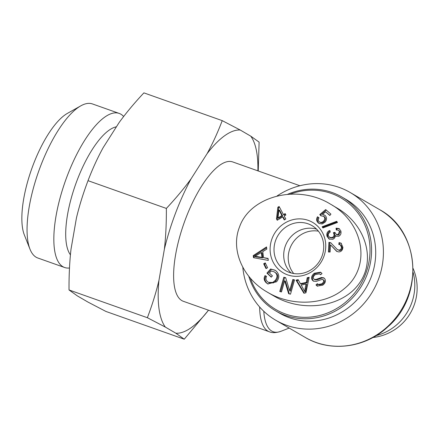 <?xml version="1.0" encoding="UTF-8"?>
<svg xmlns="http://www.w3.org/2000/svg" width="439" height="439" viewBox="0 0 439 439"><rect width="100%" height="100%" fill="white"/><g stroke="black" fill="none" stroke-linecap="round" stroke-linejoin="round"><path stroke-width="0.66" d="M259.658 307.015A73.922 25.478 109.5 0 0 269.409 331.796L183.354 301.297A73.922 25.478 -70.5 0 1 185.686 218.595A73.922 25.478 -70.5 0 1 232.736 161.942L299.903 185.741M376.245 335.583A49.695 46.556 -59.8 0 0 413.083 272.339M242.8 267.214A73.922 69.247 -59.8 0 0 275.752 320.245A73.922 69.247 -59.8 0 0 378.369 279.55A73.922 69.247 -59.8 0 0 350.168 192.491A73.922 69.247 -59.8 0 0 277.097 195.937M293.713 273.535A25.961 24.321 120.2 0 1 291.946 244.128A25.961 24.321 120.2 0 1 318.396 231.155M291.112 272.965A25.961 24.321 120.2 0 1 287.435 241.499A25.961 24.321 120.2 0 1 316.618 229.18A25.961 24.321 120.2 0 0 285.476 245.599A25.961 24.321 120.2 0 0 291.112 272.965M290.311 194.131A64.604 60.522 120.2 0 1 331.346 193.456A64.604 60.522 120.2 0 1 351.008 297.137A64.604 60.522 120.2 0 1 250.318 278.096M248.748 276.213A65.85 61.685 -59.8 0 0 275.681 310.861A65.85 61.685 -59.8 0 0 362.126 285.01A65.85 61.685 -59.8 0 0 341.97 197.062A65.85 61.685 -59.8 0 0 332.164 192.518A65.85 61.685 -59.8 0 0 287.655 194.279M341.97 197.062L346.102 199.471A65.85 61.685 120.2 0 1 366.258 287.413A65.85 61.685 120.2 0 1 279.813 313.27L275.681 310.861M278.897 209.875L277.975 217.92L278.727 218.359L282.661 215.972L279.648 210.314L278.897 209.875L281.909 215.538L282.661 215.972M277.975 217.92L281.909 215.538M285.8 219.017L284.258 219.955L282.661 216.954L277.218 220.252L276.466 218.841L277.86 207.241L279.122 206.473L283.446 214.6L285.141 213.573L285.893 214.989L284.198 216.015L285.8 219.017M283.446 214.6L284.198 215.039L285.498 214.248M277.86 207.241L278.611 207.68L279.484 207.148M276.466 218.841L277.218 219.275L278.611 207.68M277.613 220.016L277.218 219.275M282.661 216.954L283.413 217.387L284.648 219.714M329.469 239.233L327.779 236.742C327.132 234.135 327.955 232.193 330.249 230.914M336.049 228.159L339.062 228.565L340.845 230.947C341.399 233.548 340.648 235.331 338.579 236.314L336.06 236.144L335.242 235.469C335.336 237.301 334.485 238.58 332.696 239.31L329.074 239.03L327.028 236.303C326.38 233.696 327.203 231.759 329.497 230.475L330.238 232.077C328.537 233.202 327.922 234.437 328.405 235.787L329.618 237.367L332.109 237.532C333.717 236.786 334.32 235.556 333.914 233.833L333.36 232.725L334.875 232.341L336.318 234.503L338.068 234.563L339.49 231.501L338.469 230.151L336.274 229.959L336.049 228.159L336.801 228.598L339.429 228.807M335.242 235.469L336.444 236.33M336.954 229.855L336.801 228.598M336.318 234.503L337.07 234.942L338.82 235.002L340.241 231.94L338.469 230.151M333.36 232.725L334.112 233.158L335.045 232.928M329.618 237.367L330.369 237.806L332.861 237.971C334.469 237.225 335.072 235.995 334.666 234.272L334.112 233.158M319.455 223.698L319.027 223.358C317.101 221.514 316.854 219.467 318.28 217.212M319.224 221.761C320.679 222.869 322.199 222.584 323.79 220.905C325.101 219.171 325.069 217.651 323.691 216.345L320.843 215.79L319.773 214.561L325.678 209.568L330.929 214.133L329.81 215.478L325.601 211.812L322.478 214.391L325.069 215.412C326.962 217.31 327.033 219.5 325.272 221.975L322.199 223.939L319.076 223.5L318.275 222.919C316.349 221.075 316.102 219.028 317.529 216.773L318.994 217.832C318.05 219.5 318.127 220.812 319.224 221.761L320.415 222.518M322.478 214.391L324.816 215.209M325.601 211.812L329.914 215.351M319.773 214.561L320.525 214.995L326.303 210.111M321.139 215.703L320.525 214.995M319.976 222.2C321.43 223.308 322.95 223.023 324.542 221.344C325.853 219.61 325.82 218.09 324.443 216.784L323.219 216.004M261.337 252.513L254.845 256.392L255.597 256.826L262.736 257.847L262.088 252.952L261.337 252.513L261.984 257.413L262.736 257.847M254.845 256.392L257.644 256.639L258.395 257.073M257.644 256.639L261.984 257.413M268.042 258.401L268.306 260.42L253.495 257.671L253.221 255.608L266.528 246.932L266.813 249.105L262.774 251.618L263.57 257.66L268.042 258.401M263.57 257.66L268.086 258.719M253.221 255.608L253.972 256.047L266.638 247.788M254.203 257.803L253.972 256.047M270.572 268.992L274.973 270.172L276.356 271.192C279.506 274.496 279.572 278.024 276.559 281.778L267.746 283.918L266.286 282.826C263.987 280.642 263.565 278.238 265.019 275.615L266.561 276.383C265.524 278.31 265.798 280.033 267.395 281.553L268.498 282.381L272.707 282.453L275.077 280.57C277.547 277.41 277.607 274.754 275.258 272.603L274.232 271.84L271.242 270.973L269.42 273.042L272.432 275.84L271.269 277.157L266.934 273.124L270.572 268.992L275.346 270.397M272.707 282.453L273.459 282.892L275.829 281.009C278.299 277.849 278.359 275.193 276.01 273.042L274.232 271.84M268.498 282.381L269.25 282.82L273.459 282.892M265.019 275.615L266.539 276.433M268.125 284.126L267.038 283.265C264.739 281.081 264.316 278.677 265.771 276.054M266.934 273.124L267.686 273.557L271.324 269.425M271.395 277.014L267.686 273.557M313.737 281.289L312.974 280.439C311.712 278.156 312.403 275.906 315.054 273.684L320.925 272.427M316.14 279.413L321.447 277.497L323.795 277.849L324.816 278.836C326.012 280.982 325.326 283.089 322.753 285.169L317.21 286.074L315.954 284.9L317.381 283.687L318.264 284.467L321.787 283.835C323.587 282.359 324.119 281.103 323.373 280.049L322.221 279.336L316.135 281.41L313.347 281.097L312.222 280.005C310.96 277.722 311.652 275.467 314.302 273.25L320.563 272.185L322.012 273.546L320.602 274.759L319.565 273.854L315.29 274.594C313.435 276.109 312.886 277.497 313.649 278.76L314.247 279.341L316.14 279.413L316.892 279.846L322.199 277.936L324.152 278.096M318.264 284.467L319.016 284.9L322.539 284.269C324.339 282.798 324.871 281.542 324.125 280.488L322.841 279.528M315.954 284.9L316.7 285.339L317.968 284.263M317.6 286.272L316.7 285.339M321.447 277.497L322.199 277.936M314.247 279.341L314.999 279.78L316.892 279.846M320.772 274.611L319.565 273.854M301.242 285.092L304.743 291.518L305.495 291.957L306.768 284.494L306.016 284.055L301.242 285.092M304.743 291.518L305.094 288.604L305.846 289.043M305.094 288.604L306.016 284.055M307.212 277.722L309.182 277.294L305.934 292.818L303.92 293.257L296.034 280.137L298.152 279.681L300.43 283.671L306.318 282.398L307.212 277.722L307.964 278.156L309.051 277.92M306.318 282.398L307.07 282.837L307.964 278.156M300.43 283.671L301.181 284.11L307.07 282.837M296.034 280.137L296.786 280.576L298.46 280.214M304.353 293.159L296.786 280.576M292.829 279.473L294.553 279.901L290.492 294.179L288.642 293.718L284.67 280.73L281.481 291.94L279.758 291.512L283.819 277.234L285.668 277.689L289.641 290.684L292.829 279.473L294.487 280.137M289.641 290.684L290.393 291.117L293.581 279.912M283.819 277.234L285.751 277.964M280.576 291.715L284.571 277.667M284.67 280.73L285.421 281.169L289.312 293.889M265.244 262.89L267.598 267.73L266.023 268.619L263.663 263.779L265.244 262.89M263.663 263.779L264.415 264.218L265.573 263.565M266.446 268.383L264.415 264.218M322.138 226.771L336.718 221.3L337.481 222.474L322.901 227.945L322.138 226.771L322.89 227.204L337.097 221.876M323.274 227.803L322.89 227.204M328.926 242.328L330.852 242.882L337.399 249.632L338.897 250.076C340.412 249.967 341.279 249.039 341.487 247.3L340.318 244.819L338.782 244.452L339.056 242.597L341.087 243.184L342.925 247.333C342.585 250.268 341.202 251.799 338.765 251.931L336.68 251.371L330.479 244.819L330.128 252.013L328.454 252.024L328.926 242.328L331.226 243.118M330.479 244.819L337.053 251.563M339.056 242.597L341.443 243.425M339.588 244.534L339.808 243.03M337.399 249.632L339.649 250.515C341.163 250.406 342.03 249.478 342.239 247.733L341.07 245.258L340.318 244.819M330.128 242.531L330.88 242.97M329.228 252.019L329.678 242.762M323.762 256.766A29.199 27.35 -59.8 0 0 293.971 219.44A29.199 27.35 -59.8 0 0 276.049 266.627A29.199 27.35 -59.8 0 0 323.762 256.766M336.801 207.888C365.736 224.488 376.283 259.861 359.289 283.336C342.722 307.059 302.773 313.04 274.084 296.095M239.474 227.111C230.475 249.714 242.685 278.282 267.505 292.231C291.611 306.768 325.079 305.154 344.165 288.763C371.597 267.23 364.266 222.771 330.254 204.02C297.565 183.831 250.087 196.035 239.474 227.111M321.941 256.338A26.082 24.43 120.2 0 1 285.948 270.814A26.082 24.43 120.2 0 1 277.755 235.864A26.082 24.43 120.2 0 1 312.2 225.745A26.082 24.43 120.2 0 1 321.941 256.338M80.776 105.859L67.408 113.383A69.307 23.887 109.5 0 0 33.177 164.866A69.307 23.887 109.5 0 0 24.337 234.914L29.989 249.176A81.731 28.167 -70.5 0 1 40.41 166.573A81.731 28.167 -70.5 0 1 80.776 105.859A81.731 28.167 -70.5 0 1 92.431 103.933L119.205 113.421A81.731 28.167 109.5 0 0 67.183 176.061A81.731 28.167 109.5 0 0 64.599 267.499A81.731 28.167 109.5 0 0 69.494 267.982M222.233 120.637L240.204 130.01A107.034 36.892 109.5 0 0 207.082 153.688C212.652 143.553 217.7 132.534 222.233 120.637L143.893 92.87C134.394 103.017 126.147 112.9 119.139 122.525L103.17 147.619C97.601 157.749 92.552 168.768 88.019 180.67C83.152 193.511 79.294 205.951 76.435 217.991L71.008 249.226C69.592 261.781 68.928 275.352 69.027 289.954L77.396 295.924L87.937 302.065L105.909 311.438L184.254 339.199L175.885 333.228A107.034 36.892 109.5 0 0 208.498 310.208M208.52 310.214L184.254 339.199M165.344 327.088L147.372 317.715C152.234 304.875 156.097 292.434 158.951 280.395A107.034 36.892 109.5 0 0 165.344 327.088L175.885 333.228M164.384 249.16C165.799 236.605 166.458 223.034 166.359 208.432C175.858 198.291 184.106 188.408 191.113 178.783A107.034 36.892 109.5 0 0 164.384 249.16L158.951 280.395M257.885 170.853A107.034 36.892 109.5 0 0 250.746 136.15L259.114 142.121L258.231 170.974M191.113 178.783L207.082 153.688M240.204 130.01L250.746 136.15M64.599 267.499L37.831 258.011A81.731 28.167 -70.5 0 1 29.989 249.176M123.655 116.505A81.731 28.167 109.5 0 0 119.205 113.421M166.359 208.432L88.019 180.67M147.372 317.715L69.027 289.954M116.423 126.794A69.576 23.98 109.5 0 0 77.066 180.402A69.576 23.98 109.5 0 0 70.432 254.823M289.18 328.07L280.998 331.28A72.611 25.023 -70.5 0 1 263.79 311.289M305.165 337.382C330.353 352.577 365.457 347.995 387.928 326.748C424.464 295.562 420.041 231.095 379.581 209.628A73.922 69.247 120.2 0 1 407.782 296.682A73.922 69.247 120.2 0 1 305.165 337.382L275.752 320.245M327.028 236.303L327.779 236.742M339.49 231.501L340.241 231.94M338.068 234.563L338.82 235.002M333.914 233.833L334.666 234.272M332.109 237.532L332.861 237.971M318.275 222.919L319.027 223.358M323.691 216.345L324.443 216.784M323.79 220.905L324.542 221.344M275.258 272.603L276.01 273.042M275.077 280.57L275.829 281.009M266.286 282.826L267.038 283.265M314.302 273.25L315.054 273.684M312.222 280.005L312.974 280.439M323.373 280.049L324.125 280.488M321.787 283.835L322.539 284.269M333.069 247.645L333.821 248.079M341.487 247.3L342.239 247.733M338.897 250.076L339.649 250.515M280.998 331.28C276.115 332.899 272.251 333.069 269.409 331.796M379.581 209.628L350.168 192.491M372.936 337.503A49.695 49.695 0 0 0 413.115 268.514M336.817 207.899L332.356 205.298M274.068 296.084L267.483 292.248"/></g></svg>
